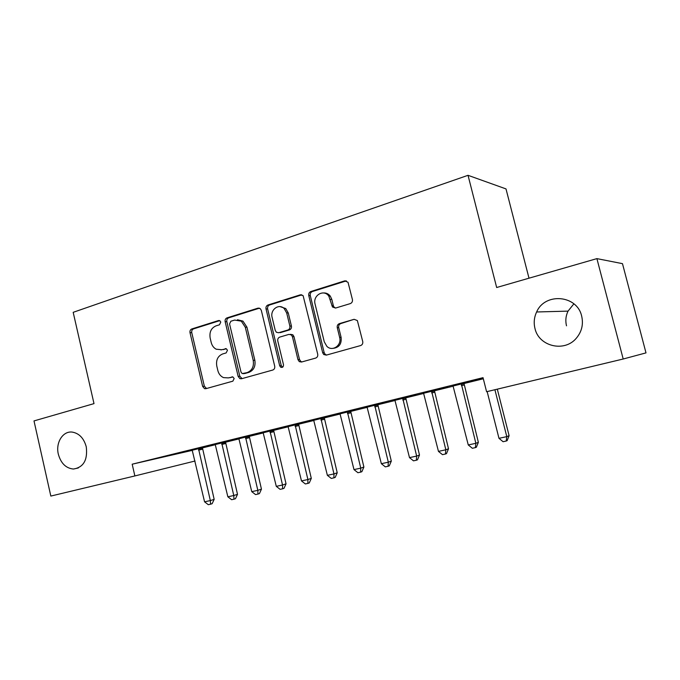 <?xml version="1.0" encoding="UTF-8"?>
<svg xmlns="http://www.w3.org/2000/svg" width="680" height="680" viewBox="0 0 680 680"><rect width="100%" height="100%" fill="white"/><g stroke="black" fill="none" stroke-linecap="round" stroke-linejoin="round"><path stroke-width="1.02" d="M220.779 322.116L219.852 320.748L218.493 320.56L191.785 328.958C190.323 329.613 189.737 330.863 190.009 332.707L202.631 386.393L204.544 388.662L205.836 388.697L232.857 381.166L234.158 378.53L232.925 376.975L228.31 377.901L223.542 377.621C220.651 376.346 218.748 373.983 217.838 370.541L216.775 366.019C215.874 360.026 217.829 356.014 222.641 353.966L226.159 352.92L227.46 350.268L226.389 348.815L221.637 349.732L216.189 349.205C213.673 347.854 212.024 345.627 211.225 342.524L210.154 338.019C209.261 332.044 211.208 327.998 215.985 325.881L219.496 324.785L220.779 322.116M534.965 328.449C538.738 346.4 564.51 352.741 576.436 338.079C581.799 331.611 583.542 324.292 581.672 316.132C577.09 294.856 544.884 292.357 536.63 311.975C534.14 317.288 533.579 322.779 534.965 328.449M58.335 454.197C60.903 463.352 65.943 468.29 73.448 469.038C83.529 467.381 87.805 459.977 86.266 446.828C83.878 438.235 79.212 433.33 72.258 432.098C62.866 430.788 55.454 442.714 58.335 454.197M350.26 303.62C351.993 302.889 352.707 301.512 352.41 299.498L348.015 282.251L344.675 280.874L310.811 291.524C309.153 292.255 308.474 293.607 308.771 295.57L322.668 352.733L323.731 354.51L326.298 355.122L360.57 345.576C362.321 344.879 363.035 343.519 362.729 341.496L357.365 320.56L354.118 319.311L339.371 323.629C337.662 324.334 336.966 325.695 337.263 327.683L339.643 337.407C341.964 345.414 332.291 352.036 326.825 346.29L324.267 341.802L315.087 304.096C312.553 295.435 323.867 288.762 328.814 296.115L332.503 307.012L335.563 308.057L350.26 303.62M134.869 475.94L50.83 496.068L34 420.92L94.002 403.623L73.185 312.324L468.027 175.312L496.663 287.512L596.895 258.621L623.203 359.006L486.591 391.723L483.029 377.663L132.183 464.202L134.869 475.94L195.041 461.014M261.332 310.403L260.262 308.644L257.924 308.159L227.009 317.875C225.496 318.554 224.876 319.829 225.156 321.716L238.153 376.431L239.912 378.649L241.485 378.76L272.765 370.039C274.354 369.401 275 368.109 274.712 366.18L261.332 310.403M267.971 304.997L300.305 294.831L303.118 295.664L317.704 354.127C318.002 356.099 317.322 357.425 315.656 358.088L301.512 362.032L299.293 361.632L297.976 359.661L292.434 336.719L291.32 334.909L288.923 334.39L279.76 337.101C278.154 337.773 277.5 339.082 277.788 341.012L283.492 364.718C283.534 366.92 282.616 367.761 280.721 367.243L279.684 365.789L266.024 308.941C265.736 307.012 266.381 305.702 267.971 304.997L269.569 304.997L301.835 294.856L300.305 294.831M528.998 278.197L506.005 188.912L468.027 175.312M425.382 392.13L447.168 386.844L425.382 392.13M463.938 383.333L453.084 386.01M364.846 407.056L385.875 401.957L364.846 407.056M405.679 397.681L394.969 400.316M307.853 421.107L328.168 416.177L307.853 421.107M350.65 411.23L340.068 413.831M254.09 434.358L273.743 429.599L254.09 434.358M298.571 424.048L288.133 426.624M203.294 446.887L222.317 442.272L203.294 446.887M249.22 436.194L238.918 438.736M155.236 458.737L173.672 454.265L155.236 458.737M202.394 447.729L192.227 450.228M132.183 464.202L192.312 450.364M202.376 447.916L215.373 444.712M225.488 442.221L239.02 438.897M249.203 436.39L263.304 432.922M273.547 430.398L288.235 426.785M298.554 424.243L313.854 420.478M324.232 417.928L340.178 414.001M350.625 411.425L367.243 407.337M377.757 404.753L395.08 400.486M405.662 397.885L423.725 393.44M434.367 390.822L453.212 386.18M463.913 383.554L483.31 378.777M225.505 442.034L215.271 444.558M178.933 452.888L197.668 448.35L178.933 452.888M273.572 430.202L263.202 432.76M228.335 440.708L247.673 436.024L228.335 440.708M324.258 417.724L313.743 420.317M280.585 427.83L300.56 422.986L280.585 427.83M377.782 404.549L367.132 407.167M335.928 414.188L356.592 409.173L335.928 414.188M434.392 390.609L423.606 393.269M394.655 399.704L416.058 394.51L394.655 399.704M483.242 378.513L478.423 379.695L483.267 378.582M457.079 384.319L479.272 378.93L457.079 384.319M623.203 359.006L646 352.886L622.472 263.653L596.895 258.621M573.877 303.832L568.038 311.125C565.777 315.868 565.267 320.764 566.508 325.822M220.957 349.894L221.637 349.732M226.227 348.738L223.321 349.605M232.755 376.916L229.984 377.697M219.7 320.662L193.528 328.89C192.075 329.536 191.48 330.786 191.751 332.63L204.349 386.172L206.533 388.501M259.437 308.176L228.692 317.841C227.179 318.512 226.567 319.787 226.848 321.666L239.81 376.227L242.072 378.59M230.86 321.24L229.559 323.926L241 372.053L242.19 373.583L247.129 372.606C252.093 370.583 254.116 366.512 253.215 360.392L245.301 327.258L241.306 321.164L234.617 320.067L230.86 321.24M244.477 373.541L243.338 373.677M237.473 319.753L242.955 321.113L246.95 327.19L254.838 360.23C255.739 366.333 253.716 370.396 248.769 372.419L244.978 373.481M290.479 334.305L292.876 334.824L293.981 336.625L299.506 359.499L300.824 361.471L301.911 361.921M269.569 304.997C267.988 305.694 267.342 307.003 267.623 308.924L281.256 365.611L282.608 367.208M286.697 312.987L284.18 308.558C278.868 303.118 269.918 309.8 272.127 317.458L275.247 330.429L276.411 332.282L278.707 332.732L287.861 330.012C289.484 329.324 290.148 328.006 289.858 326.051L286.697 312.987L288.26 312.962L285.745 308.55L280.118 306.637M288.26 312.962L291.414 325.992C291.703 327.938 291.04 329.248 289.425 329.936L280.287 332.656M323.637 292.969C326.306 292.825 328.525 293.879 330.293 296.131L331.823 299.421L333.361 305.719L333.965 307.003L335.529 308.065M333.438 348.313C339.235 347.454 341.785 343.791 341.088 337.305L339.643 337.407M354.118 319.311L340.816 323.57C339.116 324.275 338.419 325.626 338.716 327.615L341.088 337.305M346.35 280.882L312.324 291.558C310.666 292.289 309.986 293.632 310.284 295.596L324.156 352.589L325.21 354.365L326.613 355.036M192.194 450.177L204.569 501.823L210.341 500.582L214.166 499.358L202.402 447.661M214.166 499.358L212.135 503.693L210.605 504.194L210.341 500.582L198.5 448.621M210.605 504.194L208.301 504.688L204.569 501.823M215.237 444.499L227.859 496.8L233.775 495.524L237.507 494.326L225.513 441.975M237.507 494.326L235.475 498.704L233.979 499.196L233.775 495.524L221.705 442.91M233.979 499.196L231.617 499.706L227.859 496.8M238.884 438.677L251.753 491.648L257.822 490.339L261.451 489.149L249.228 436.127M261.451 489.149L259.428 493.587L257.975 494.071L257.822 490.339L245.531 437.044M257.975 494.071L255.544 494.589L251.753 491.648M263.16 432.701L276.284 486.353L282.523 485.01L286.042 483.846L273.572 430.134M286.042 483.846L284.01 488.333L282.608 488.81L282.523 485.01L269.986 431.018M282.608 488.81L280.109 489.345L276.284 486.353M288.091 426.564L301.486 480.921L307.896 479.536L311.296 478.388L298.579 423.98M311.296 478.388L309.264 482.936L307.904 483.404L307.896 479.536L295.103 424.839M307.904 483.404L305.346 483.947L301.486 480.921M313.709 420.257L327.377 475.337L333.965 473.917L337.229 472.787L324.258 417.656M337.229 472.787L335.214 477.385L333.897 477.853L333.965 473.917L320.909 418.48M333.897 477.853L331.271 478.414L327.377 475.337M340.025 413.772L353.991 469.6L360.757 468.137L363.894 467.033L350.65 411.153M363.894 467.033L361.879 471.69L360.621 472.141L360.757 468.137L347.429 411.952M360.621 472.141L357.918 472.719L353.991 469.6M367.089 407.107L381.352 463.692L388.314 462.196L391.306 461.116L377.791 404.473M391.306 461.116L389.291 465.834L388.093 466.276L388.314 462.196L374.705 405.238M388.093 466.276L385.313 466.871L381.352 463.692M394.927 400.256L409.496 457.623L416.653 456.085L419.492 455.031L405.688 397.604M419.492 455.031L417.495 459.808L416.355 460.233L416.653 456.085L402.755 398.327M416.355 460.233L413.491 460.844L409.496 457.623M423.563 393.201L438.456 451.384L445.825 449.786L448.502 448.766L434.401 390.532M448.502 448.766L446.505 453.602L445.434 454.019L445.825 449.786L431.622 391.221M445.434 454.019L442.485 454.656L438.456 451.384M453.041 385.942L468.265 444.95L475.856 443.309L478.363 442.323L463.947 383.265M478.363 442.323L476.374 447.219L475.371 447.627L475.856 443.309L461.337 383.902M475.371 447.627L472.337 448.273L468.265 444.95M487.152 391.587L498.975 438.328L506.796 436.637L509.108 435.685L497.31 389.155M509.108 435.685L507.135 440.648L506.2 441.039L506.796 436.637L494.904 389.733M506.2 441.039L503.081 441.711L498.975 438.328M219.359 320.535L218.493 320.56M232.33 376.848L231.846 376.907M225.837 348.627L225.156 348.678M204.349 386.172L202.631 386.393M191.751 332.63L190.009 332.707M193.528 328.89L191.785 328.958M239.81 376.227L238.153 376.431M226.848 321.666L225.156 321.716M228.692 317.841L227.009 317.875M259.344 308.15L257.924 308.159M248.769 372.419L247.129 372.606M254.838 360.23L253.215 360.392M246.95 327.19L245.301 327.258M299.506 359.499L297.976 359.661M293.981 336.625L292.434 336.719M281.256 365.611L279.684 365.789M267.623 308.924L266.024 308.941M289.425 329.936L287.861 330.012M291.414 325.992L289.858 326.051M333.361 305.719L331.891 305.728M331.823 299.421L330.352 299.404M338.716 327.615L337.263 327.683M340.816 323.57L339.371 323.629M324.156 352.589L322.668 352.733M310.284 295.596L308.771 295.57M312.324 291.558L310.811 291.524M346.111 280.942L344.675 280.874M202.428 449.225L198.534 450.135M202.351 448.162L198.458 449.063M225.539 443.555L221.739 444.44M225.463 442.476L221.663 443.351M249.254 437.741L245.556 438.591M249.177 436.645L245.488 437.495M273.598 431.766L270.011 432.591M273.522 430.661L269.935 431.477M298.596 425.629L295.128 426.428M298.52 424.507L295.052 425.298M324.284 419.33L320.935 420.096M324.207 418.192L320.858 418.948M350.676 412.853L347.454 413.593M350.591 411.706L347.378 412.428M377.8 406.198L374.723 406.895M377.723 405.034L374.646 405.722M405.705 399.355L402.781 400.019M405.628 398.166L402.696 398.82M434.409 392.309L431.647 392.929M434.333 391.111L431.562 391.723M463.956 385.067L461.354 385.645M463.879 383.843L461.278 384.412M78.319 467.967L73.448 469.038M568.038 311.125L536.63 311.975M206.261 388.425L204.544 388.662M241.561 378.437L239.912 378.649M242.955 321.113L241.306 321.164M300.824 361.471L299.293 361.632M292.876 334.824L291.32 334.909M282.293 367.064L280.721 367.243M285.745 308.55L284.18 308.558M333.965 307.003L332.503 307.012M330.293 296.131L328.814 296.115M325.21 354.365L323.731 354.51"/></g></svg>
